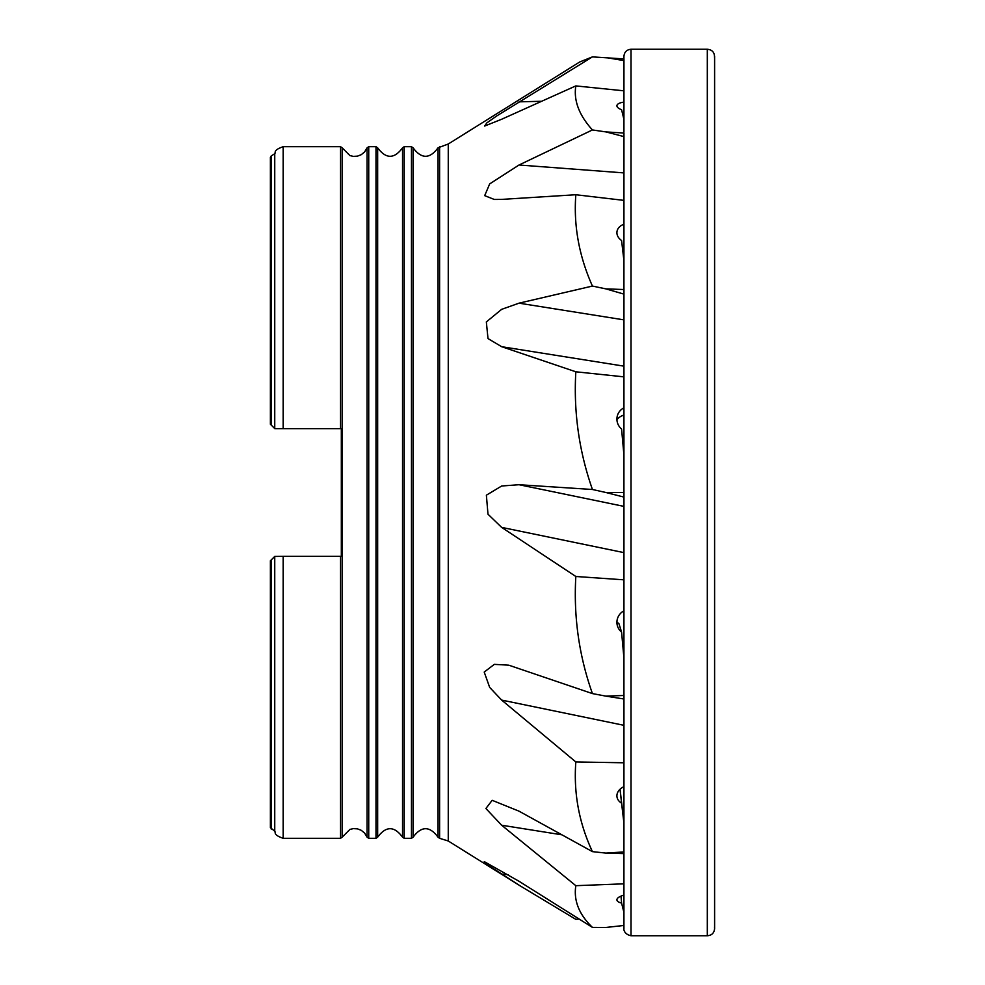 <?xml version="1.0" encoding="UTF-8"?>
<svg xmlns="http://www.w3.org/2000/svg" width="985" height="985" viewBox="0 0 985 985"><rect width="100%" height="100%" fill="white"/><g stroke="black" fill="none" stroke-linecap="round" stroke-linejoin="round"><path stroke-width="1.48" d="M623.924 883.828L575.831 885.687C573.504 900.561 579.045 914.462 592.428 927.39L519.021 881.279L484.263 861.629L489.57 866.172L519.994 885.761L575.831 919.337L579.155 919.054M623.924 762.784L575.831 761.947C573.504 793.122 579.045 823.017 592.428 851.631L519.021 811.172L492.168 800.312L485.888 808.513L501.648 825.221L575.831 885.687M623.924 579.82L575.831 576.484C573.504 616.819 579.045 655.85 592.428 693.588L508.777 665.183L494.322 664.358L484.214 672.066L489.668 687.395L501.648 700.076L575.831 761.947M623.924 376.849L575.831 371.788C573.504 412.038 579.045 451.265 592.428 489.483L519.021 484.719L501.685 485.999L486.381 495.184L487.981 514.207L501.648 527.381L575.831 576.484M623.924 200.374L575.831 194.734C573.504 225.676 579.045 256.125 592.428 286.069L519.021 303.171L501.648 309.339L486.344 321.935L487.994 338.569L501.648 346.695L575.831 371.788M623.924 90.817L575.831 85.904C573.504 100.458 579.045 115.134 592.428 129.946L519.021 165L489.68 183.9L484.694 195.646L494.285 199.45L501.648 199.401L575.831 194.734M438.017 147.824C429.731 159.102 421.432 159.102 413.121 147.836L413.121 837.164C421.432 825.898 429.731 825.898 438.017 837.176L438.017 147.824L448.261 144.007L579.722 61.969L592.428 56.884L496.563 116.058L486.873 122.866L484.632 126.055L501.648 119.259L575.831 85.904M621.018 896.104L621.584 903.073A13.298 4.703 -4.6 0 1 616.918 899.945A13.298 4.703 -4.6 0 1 623.924 895.156M620.008 789.268L621.584 803.157A13.298 9.924 -6.5 0 1 616.955 796.643A13.298 9.924 -6.5 0 1 623.924 786.683M623.924 822.266L620.045 789.231M616.93 621.72A13.298 12.879 -17.4 0 0 618.986 623.825L621.584 632.087A13.298 12.879 -17.4 0 1 623.924 610.811M623.924 455.045L621.584 429.029A13.298 12.879 -162.6 0 1 623.924 407.839M616.93 419.721A13.298 12.879 -162.6 0 1 623.924 415.116M623.924 260.656L621.584 240.512A13.298 9.924 -173.5 0 1 616.955 231.857A13.298 9.924 -173.5 0 1 623.924 224.26M622.311 246.829A13.298 9.924 -173.5 0 1 623.924 246.472M623.924 119.382L621.584 109.729A13.298 4.703 -175.4 0 1 616.918 105.666A13.298 4.703 -175.4 0 1 623.924 102.132M592.428 927.39L605.873 927.464L623.924 925.469M592.428 693.588L605.873 696.124L623.948 695.472L623.924 853.133L623.948 851.939L605.873 853.096L623.924 853.613M623.924 849.427L623.924 697.996M605.873 696.124L623.924 698.993M592.428 489.483L605.873 492.5L623.948 492.5L623.924 693.009L623.924 495.775M605.873 492.5L623.924 497.08M592.428 286.069L605.873 288.876L623.948 289.528L623.924 490.037L623.924 292.804M605.873 288.876L623.924 294.109M592.428 129.946L605.873 131.904L623.948 133.061L623.924 287.632L623.924 135.573M605.873 131.904L623.924 136.583M592.428 56.884L623.948 58.928L623.924 131.867M605.873 57.536L623.924 60.602M623.924 658.017L621.584 632.087M623.924 823.078L621.584 803.157M623.924 912.393L621.584 903.073M592.428 851.631L605.873 853.096M623.924 692.196L623.948 695.472M623.924 489.225L623.948 492.5M623.924 287.004L623.948 289.528M283.151 556.34L274.741 556.427L274.741 831.266C276.046 832.362 272.574 834.64 283.151 838.309L283.151 556.34L341.327 556.34L341.327 428.66L283.151 428.66L283.151 146.691L340.527 146.691L340.527 428.66M274.741 556.427L270.395 560.773L270.395 827.585L274.741 831.266M271.232 425.064L271.232 155.913L270.395 157.415L270.395 424.227L274.827 428.66L283.151 428.66M271.232 155.913L274.741 153.734L274.741 428.573M270.395 341.093L270.444 424.276M623.924 56.539L623.924 58.928L623.924 56.539C624.256 52.131 626.62 49.693 631.016 49.25L707.316 49.25C712.229 49.742 714.63 52.464 714.519 57.401M707.316 49.25L707.316 935.75C711.724 935.418 714.15 933.054 714.605 928.658L714.605 56.342M501.648 874.151L508.285 874.643M501.648 825.221L561.918 834.812M501.648 700.076L623.924 725.317M501.648 527.381L623.924 552.622M519.021 484.719L623.924 506.376M501.648 346.695L623.924 366.149M519.021 303.171L623.924 319.866M519.021 165L623.924 172.904M519.021 101.849L540.63 101.295M283.151 838.309L340.527 838.309L340.527 556.34M271.232 559.936L271.232 829.087M375.999 838.309L375.999 146.691L368.735 146.691L368.735 838.309L375.999 838.309L377.661 837.164L377.661 147.836L375.999 146.691M411.459 838.309L411.459 146.691L404.207 146.691L404.207 838.309L411.459 838.309L413.121 837.164M448.261 144.007L448.261 840.993L518.073 884.555M439.606 146.679L439.606 838.321L448.261 840.993M377.661 837.164C385.96 825.898 394.246 825.898 402.545 837.164L402.545 147.836C394.246 159.102 385.96 159.102 377.661 147.836M342.189 837.164L349.909 829.419L353.344 828.619L357.506 828.865L361.249 830.318L364.598 833.051L367.073 837.164L367.073 147.836L364.598 151.949L361.249 154.682L357.506 156.135L353.344 156.381L349.909 155.581L342.189 147.836L342.189 837.164L340.527 838.309M631.016 49.25L631.016 935.75L707.316 935.75M274.741 153.734C276.046 152.638 272.574 150.36 283.151 146.691M438.017 837.176L439.606 838.321M413.121 147.836L411.459 146.691M402.545 147.836L404.207 146.691M402.545 837.164L404.207 838.309M367.073 147.836L368.735 146.691M367.073 837.164L368.735 838.309M342.189 147.836L340.527 146.691M714.519 927.599L714.605 928.658M631.016 935.75C622.668 933.952 623.825 927.156 623.924 928.658L623.924 925.765M623.924 59.235L623.924 56.342M623.924 59.826L623.924 132.15M623.924 852.85L623.924 925.174"/></g></svg>
